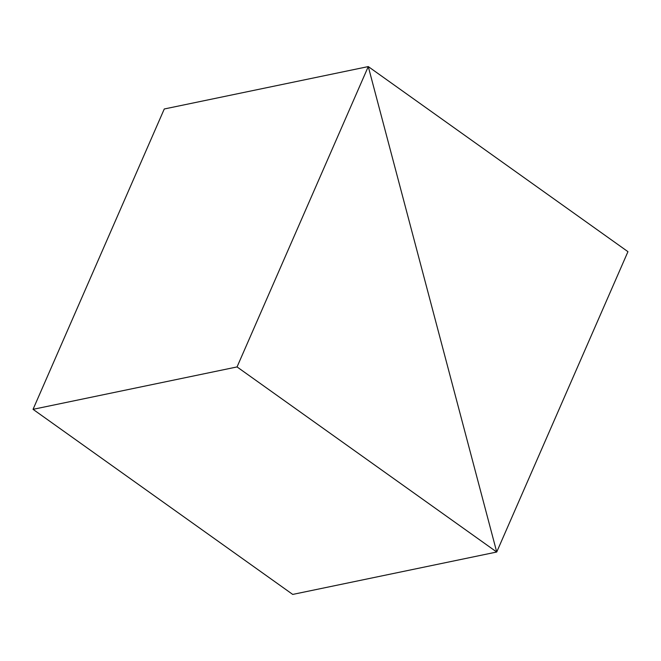 <?xml version="1.0" encoding="UTF-8"?>
<svg xmlns="http://www.w3.org/2000/svg" width="661" height="661" viewBox="0 0 661 661"><rect width="100%" height="100%" fill="white"/><g stroke="black" fill="none" stroke-linecap="round" stroke-linejoin="round"><path stroke-width="0.99" d="M237.051 366.929L496.725 552.018L368.276 66.579L164.275 108.982L33.05 409.333L292.724 594.421L496.725 552.018L368.276 66.579L237.051 366.929L33.05 409.333M164.275 108.982L368.276 66.579L627.95 251.667L496.725 552.018L292.724 594.421"/></g></svg>
